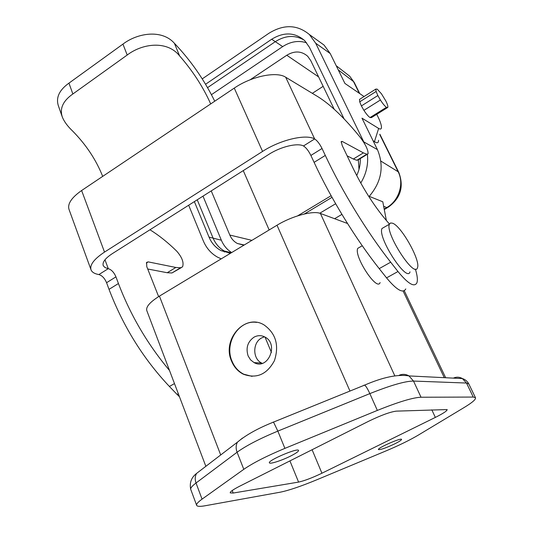 <?xml version="1.0" encoding="UTF-8"?>
<svg xmlns="http://www.w3.org/2000/svg" width="533" height="533" viewBox="0 0 533 533"><rect width="100%" height="100%" fill="white"/><g stroke="black" fill="none" stroke-linecap="round" stroke-linejoin="round"><path stroke-width="0.8" d="M410.017 271.863C406.985 283.203 377.257 237.292 382.001 228.484L384.286 227.165M264.488 336.803L261.643 337.935C252.482 342.526 252.469 358.889 261.676 363.06L262.276 363.346M254.074 337.136C257.712 335.21 261.337 335.177 264.948 337.036C279.212 344.098 267.952 370.522 254.081 362.607L250.563 359.868L248.118 355.917C245.66 347.929 247.645 341.673 254.074 337.136M256.626 322.392C238.891 319.494 223.987 343.119 231.988 361.094C234.473 367.084 238.384 371.454 243.721 374.193L252.076 376.365M231.535 361.068C221.668 339.388 245.187 312.971 264.161 324.997C275.894 333.491 279.319 345.384 274.428 360.668C266.9 374.512 256.52 379.016 243.275 374.179C237.938 371.434 234.02 367.064 231.535 361.068M175.677 392.974L169.287 386.352M392.581 223.214C401.389 226.045 420.883 260.864 417.452 267.746C414.641 278.992 384.873 232.921 389.403 224.213L390.589 222.981L392.581 223.214M380.109 282.57C377.031 291.857 353.426 255.68 357.81 248.311L359.828 247.152M205.851 466.322L146.895 310.859C145.556 307.115 149.733 302.204 159.427 296.121L277.013 225.226C292.017 215.998 313.144 210.362 320.413 213.453L347.529 223.5M239.757 486.163L368.763 421.197C381.042 415.26 390.229 411.902 396.319 411.136L447.16 409.571C447.227 410.816 443.283 413.428 435.341 417.412L321.925 473.224C312.211 477.854 304.43 480.813 298.58 482.092L233.181 493.045L230.236 492.898C229.91 491.832 233.081 489.587 239.757 486.163M290.998 455.855C282.337 460.305 269.991 464.35 269.438 462.877C267.073 460.765 297.787 447.607 298.553 450.392C298.773 451.331 296.261 453.15 290.998 455.855M394.493 443.976C385.839 448.013 380.495 449.879 378.463 449.579C376.844 448.293 401.189 437.526 401.576 439.365C401.629 440.065 399.27 441.597 394.493 443.976M205.125 505.757C200.295 506.63 197.49 506.537 196.71 505.491C195.997 504.345 197.776 502.226 202.054 499.141L243.794 469.326C253.028 462.944 266.733 455.962 284.895 448.373L377.344 410.417C398.371 401.949 412.928 397.551 421.023 397.232L473.251 397.065L475.469 397.705C476.096 399.29 472.305 402.568 464.103 407.538L418.278 435.128C409.657 440.218 398.811 445.521 385.745 451.018L316.915 479.733C300.965 486.329 288.733 490.48 280.205 492.192L205.125 505.757M181.167 267.726L171.952 272.983L167.215 272.729L175.837 267.459L180.52 267.759L182.553 266.88C184.052 262.616 182.119 257.386 176.749 251.183C167.915 242.502 158.987 235.366 149.953 229.77M167.215 272.729L147.694 268.998M158.634 296.601L146.788 266.653L146.615 262.396L148.201 261.883L175.837 267.459M179.468 396.745L177.069 394.42L178.315 393.72M405.786 288.939C403.055 293.716 396.645 290.025 386.552 277.88L397.978 271.524L390.669 262.196C367.224 232.368 342.199 191.534 325.297 155.423L322.039 148.494C319.647 143.783 317.188 140.599 314.65 138.94C305.889 133.836 280.431 139.773 262.562 151.425L104.515 252.089C93.821 259.211 89.364 265.227 91.15 270.151C92.249 272.39 94.827 273.862 98.885 274.568C102.089 275.521 104.655 278.239 106.573 282.703L109.025 289.352C123.143 326.363 143.264 358.729 169.394 386.458L177.069 394.42M169.501 370.475C147.568 344.271 130.545 315.289 118.433 283.529L115.954 276.86C114.009 272.383 111.45 269.651 108.272 268.665L105.061 267.579L103.289 265.76C102.096 262.443 105.094 258.412 112.276 253.668L268.998 154.284C280.784 146.648 297.501 142.684 303.477 145.962C306.055 147.581 308.527 150.739 310.886 155.443L314.104 162.358C330.773 198.403 355.691 239.037 379.223 268.625L386.552 277.88M62.008 116.161L58.53 106.254C55.605 97.905 59.083 90.197 68.957 83.128L122.943 44.106C137.98 32.646 162.185 29.335 174.404 43.293L179.601 55.898C192.713 70.889 203.08 86.899 210.695 103.922L234.267 88.105C251.483 76.259 276.614 71.122 285.701 77.232L318.074 96.806C330.76 104.768 344.904 118.393 360.508 137.681C365.705 144.736 368.23 150.113 368.083 153.817L366.817 154.197L363.386 152.878L353.332 159.021L347.13 155.823M68.957 83.128L72.861 93.981L127.2 55.032L122.943 44.106M72.861 93.981C62.874 100.977 59.396 108.765 62.441 117.347C64.326 121.804 67.678 126.328 72.488 130.911C85.986 144.556 96.053 159.713 102.689 176.383L81.622 190.521L104.515 252.089M214.739 101.21C204.239 79.85 190.794 60.542 174.404 43.293M179.601 55.898C167.302 40.281 142.544 43.28 127.2 55.032M90.87 269.372L69.157 209.802C67.131 204.226 71.289 197.803 81.622 190.521M367.27 154.31L358.143 159.873L356.837 160.28L353.332 159.021M389.463 224.06C376.065 208.949 364.019 190.521 353.332 168.788L342.266 145.662L341.213 141.571L342.253 141.445L363.386 152.878M397.978 271.524C408.025 283.776 414.328 287.554 416.886 282.856C417.859 280.098 417.346 275.501 415.347 269.058M377.85 95.547L376.111 91.476L375.832 89.078L377.237 89.151L381.448 93.788L385.792 100.897C387.431 104.188 388.111 106.347 387.831 107.373L386.438 107.333C384.793 106.134 382.774 103.688 380.395 100.004L377.85 95.547L361.394 105.914L359.715 101.836L359.509 99.411L360.068 99.058M387.344 107.706L371.474 117.593L370.022 117.56C368.33 116.407 366.291 114.002 363.912 110.351L361.394 105.914M243.261 170.607L269.158 229.963M323.158 86.326L312.331 93.335M211.241 190.907L229.816 235.053C231.462 238.864 233.987 241.682 237.398 243.508L243.887 245.193M297.68 215.832L331.113 195.718M358.995 169.407L358.336 159.753M334.198 109.225L310.739 60.569L307.654 56.225C301.498 50.928 294.542 50.602 286.781 55.252L250.177 79.777M306.628 42.807C298.58 40.215 290.598 41.487 282.683 46.611L211.434 94.674M202.986 196.144L221.355 240.223C223.627 245.566 227.065 249.677 231.682 252.555M332.012 197.337L304.283 213.999M229.377 253.108L224.286 251.003C219.236 248.105 215.492 243.781 213.06 238.038L197.23 199.795M230.602 253.202L221.222 250.703C215.698 247.805 211.634 243.281 209.029 237.112L194.372 201.607M207.55 87.645L275.241 41.707C285.308 35.345 294.936 34.805 304.136 40.095M205.565 84.254L271.683 39.249C284.029 31.72 295.082 32.24 304.856 40.794L309.466 47.37L344.131 118.966M360.281 158.567C360.475 164.424 359.282 170.08 356.69 175.53M364.052 96.54L344.918 83.441L330.227 53.54L315.689 43.22L309.387 34.538C297.267 24.525 283.769 24.112 268.885 33.299L202.24 78.877M378.537 140.292C378.543 143.037 377.177 143.49 374.446 141.665L373.047 140.685M376.718 114.328C379.762 120.112 381.348 124.409 381.481 127.214C381.461 129.133 380.522 129.539 378.65 128.433L374.446 141.665M364.685 143.87L363.792 141.898L377.431 149.613L361.974 118.159L378.65 128.433M188.675 205.218L203.22 240.683C206.284 248.012 211.048 253.495 217.504 257.139L221.228 258.858M224.433 252.042L223.853 251.21M317.748 40.535L324.044 45.058L330.227 53.54M360.748 183.052C366.238 174.024 368.456 164.444 367.397 154.31M363.792 141.898L315.689 43.22M319.76 213.24L335.65 203.746M377.431 149.613C384.373 166.396 381.541 182.086 368.929 196.69M369.249 196.357L382.787 201.787L386.398 220.582M341.913 214.386L334.604 218.71M444.289 377.677L403.115 291.058M394.793 375.798L320.413 213.453M349.968 391.055L277.013 225.226M220.709 454.955L159.427 296.121M435.341 417.412L431.817 409.837M321.925 473.224L312.105 449.732M271.437 352.453L265.008 337.076M289.919 460.898L298.58 482.092M233.181 493.045L232.208 490.52M468.847 383.993L466.495 383.04L413.521 381.068C405.333 381.082 390.776 385.266 369.842 393.614L277.84 431.11C259.771 438.619 246.186 445.661 237.092 452.231L196.024 483.005L202.054 499.141M199.115 471.472L196.557 473.431C194.985 476.329 194.805 479.52 196.024 483.005C191.813 486.196 190.094 488.435 190.854 489.714L196.564 505.091M242.515 438.059L237.398 442.223C235.852 445.235 235.746 448.573 237.092 452.231L243.794 469.326M273.096 422.069L273.522 422.089L277.84 431.11L284.895 448.373M363.812 385.246L364.712 385.119C366.044 386.212 367.75 389.043 369.842 393.614L377.344 410.417M399.237 375.225C402.555 373.86 405.806 374.093 408.984 375.925L413.521 381.068L421.023 397.232M453.37 378.13C456.381 376.771 459.373 376.904 462.351 378.53L466.495 383.04L473.251 397.065M171.952 272.983L180.52 267.759M146.309 263.062L148.201 261.883M169.394 386.458L174.478 383.6M109.025 289.352L118.433 283.529M106.573 282.703L115.954 276.86M98.885 274.568L108.272 268.665L104.981 259.784M210.695 103.922L102.689 176.383M262.562 151.425L234.267 88.105M356.837 160.28L366.817 154.197M341.14 142.138L342.253 141.445M379.223 268.625L390.669 262.196M314.104 162.358L325.297 155.423M310.886 155.443L322.039 148.494M303.477 145.962L314.65 138.94L285.701 77.232M376.111 91.476L359.715 101.836M386.438 107.333L370.022 117.56M380.395 100.004L363.912 110.351M229.816 235.053L251.909 240.363M286.781 55.252L318.607 76.892M221.355 240.223L209.029 237.112M282.683 46.611L271.683 39.249M380.895 161.106L398.158 171.759L379.802 134.682M359.135 92.935L353.499 81.549L338.288 69.936M336.223 65.739L349.668 76.166L354.198 82.368L349.668 76.166L345.677 73.074M384.186 209.069L386.778 207.55L383.66 206.331M386.778 207.55C398.891 200.834 404.367 183.599 398.158 171.759L398.784 172.399C404.134 186.65 400.616 198.249 388.237 207.204L386.778 207.55M261.676 363.06L254.081 362.607M243.721 374.193L243.275 374.179M389.403 224.213L382.001 228.484M362.26 245.753L357.81 248.311M445.675 377.744L404.274 290.732M475.469 397.705L468.767 383.833C467.368 381.262 465.256 379.509 462.431 378.577L408.984 375.925C397.858 374.099 383.087 377.157 364.665 385.093L273.522 422.089C258.145 428.206 246.113 434.895 237.432 442.163L196.557 473.431C191.347 477.468 189.395 482.765 190.701 489.334M103.289 265.76L103.102 265.254M359.509 99.411L375.832 89.078M244.274 244.96L237.398 243.508M224.286 251.003L231.362 252.749M225.139 251.456L221.222 250.703M309.387 34.538L324.044 45.058M387.391 207.697L384.273 209.516M354.198 82.368L359.582 93.235M379.896 134.256L398.784 172.399"/></g></svg>

